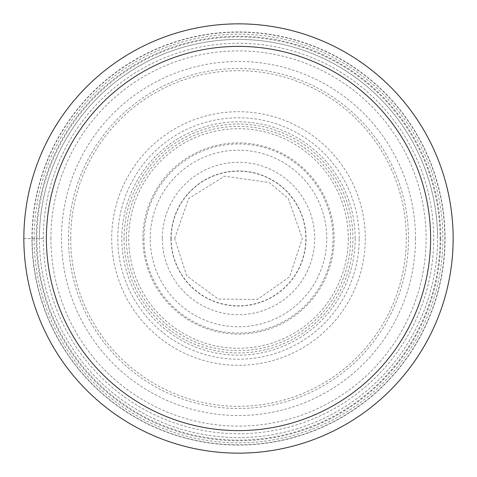 <?xml version="1.0" encoding="UTF-8"?>
<svg xmlns="http://www.w3.org/2000/svg" width="477" height="477" viewBox="0 0 477 477"><rect width="100%" height="100%" fill="white"/><g stroke="black" fill="none" stroke-linecap="round" stroke-linejoin="round"><path stroke-width="0.36" stroke-dasharray="2.38 1.79" d="M408.491 238.5A169.991 169.991 0 0 0 238.5 68.509A169.991 169.991 0 0 0 68.509 238.5A169.991 169.991 0 0 0 238.5 408.491A169.991 169.991 0 0 0 408.491 238.5M43.264 238.5A195.236 195.236 0 0 1 238.5 43.264A195.236 195.236 0 0 1 433.736 238.5A195.236 195.236 0 0 1 238.5 433.736A195.236 195.236 0 0 1 43.264 238.5L23.85 238.5A214.65 214.65 0 0 0 238.5 453.15A214.65 214.65 0 0 0 453.15 238.5A214.65 214.65 0 0 0 238.5 23.85A214.65 214.65 0 0 0 23.85 238.5A214.65 214.65 0 0 1 238.5 23.85A214.65 214.65 0 0 1 453.15 238.5A214.65 214.65 0 0 1 238.5 453.15A214.65 214.65 0 0 1 23.85 238.5A214.65 214.65 0 0 1 238.5 23.85A214.65 214.65 0 0 1 453.15 238.5A214.65 214.65 0 0 1 238.5 453.15A214.65 214.65 0 0 1 23.85 238.5L43.264 238.5M39.424 238.5A199.076 199.076 0 0 1 39.424 238.172A199.076 199.076 0 0 0 238.333 437.576A199.076 199.076 0 0 0 437.576 238.5A199.076 199.076 0 0 0 238.667 39.424A199.076 199.076 0 0 0 39.424 238.166A199.076 199.076 0 0 1 238.661 39.424A199.076 199.076 0 0 1 437.576 238.828A199.076 199.076 0 0 1 238.339 437.576A199.076 199.076 0 0 1 39.424 238.172A199.076 199.076 0 0 1 238.661 39.424A199.076 199.076 0 0 1 437.576 238.5M31.941 238.5A206.559 206.559 0 0 1 238.5 31.941A206.559 206.559 0 0 1 445.059 238.5A206.559 206.559 0 0 1 238.5 445.059A206.559 206.559 0 0 1 31.941 238.5M70.697 238.5A167.803 167.803 165.1 0 1 238.5 70.697A167.803 167.803 165.1 0 1 406.303 238.5A167.803 167.803 0 0 1 238.5 406.303A167.803 167.803 0 0 1 70.697 238.5M142.885 238.5A95.615 95.615 0 0 0 238.5 334.115A95.615 95.615 0 0 0 334.115 238.5A95.615 95.615 -14.9 0 0 238.5 142.885A95.615 95.615 -14.9 0 0 142.885 238.5M150.213 238.5A88.287 88.287 0 0 1 238.5 150.213A88.287 88.287 0 0 1 326.787 238.5A88.287 88.287 0 0 1 238.5 326.787A88.287 88.287 0 0 1 150.213 238.5M162.305 238.5A76.195 76.195 0 0 0 238.5 314.695A76.195 76.195 0 0 0 314.695 238.5A76.195 76.195 0 0 0 238.5 162.305A76.195 76.195 0 0 0 162.305 238.5M171.177 238.5A67.323 67.323 0 0 0 238.5 305.823A67.323 67.323 0 0 0 305.823 238.5A67.323 67.323 0 0 0 238.5 171.177A67.323 67.323 0 0 0 171.177 238.5M170.969 238.5A67.531 67.531 0 0 1 238.5 170.969A67.531 67.531 0 0 1 306.031 238.5A67.531 67.531 0 0 1 238.5 306.031A67.531 67.531 0 0 1 170.969 238.5M143.965 238.5A94.535 94.535 0 0 0 238.5 333.035A94.535 94.535 0 0 0 333.035 238.5A94.535 94.535 0 0 0 238.5 143.965A94.535 94.535 0 0 0 143.965 238.5M126.375 238.5A112.125 112.125 0 0 1 238.5 126.375A112.125 112.125 0 0 1 350.625 238.5A112.125 112.125 0 0 1 238.5 350.625A112.125 112.125 0 0 1 126.375 238.5M124.044 238.5A114.456 114.456 0 0 0 238.5 352.956A114.456 114.456 0 0 0 352.956 238.5A114.456 114.456 0 0 0 238.5 124.044A114.456 114.456 0 0 0 124.044 238.5M32.174 238.5A206.326 206.326 0 0 0 238.5 444.826A206.326 206.326 0 0 0 444.826 238.5A206.326 206.326 0 0 0 238.5 32.174A206.326 206.326 0 0 0 32.174 238.5M453.15 238.5A214.65 214.65 0 0 1 238.5 453.15A214.65 214.65 0 0 1 23.85 238.5A214.65 214.65 0 0 1 238.5 23.85A214.65 214.65 0 0 1 453.15 238.5M50.89 238.5A187.61 187.61 0 0 1 238.5 50.89A187.61 187.61 0 0 1 426.11 238.5A187.61 187.61 0 0 1 238.5 426.11A187.61 187.61 0 0 1 50.89 238.5M34.141 238.5A204.359 204.359 0 0 1 238.673 34.141A204.359 204.359 0 0 1 442.859 238.84A204.359 204.359 0 0 1 238.327 442.859A204.359 204.359 0 0 1 34.141 238.5M440.796 238.834A202.296 202.296 0 0 0 238.667 36.204A202.296 202.296 0 0 0 36.204 238.5A202.296 202.296 0 0 0 238.333 440.796A202.296 202.296 0 0 0 440.796 238.834M440.098 238.5A201.598 201.598 0 0 1 238.5 440.098A201.598 201.598 0 0 1 36.902 238.5A201.598 201.598 0 0 1 238.5 36.902A201.598 201.598 0 0 1 440.098 238.5M365.299 238.208A126.799 126.799 0 0 1 238.649 365.299A126.799 126.799 0 0 1 111.701 238.5A126.799 126.799 0 0 1 238.351 111.701A126.799 126.799 0 0 1 365.299 238.208M359.217 238.5A120.717 120.717 0 0 0 238.363 117.783A120.717 120.717 0 0 0 117.783 238.78A120.717 120.717 0 0 0 238.637 359.217A120.717 120.717 0 0 0 359.217 238.5M415.521 238.5A177.021 177.021 0 0 0 238.5 61.479A177.021 177.021 0 0 0 61.479 238.5A177.021 177.021 0 0 0 238.5 415.521A177.021 177.021 0 0 0 415.521 238.5M355.192 238.5A116.692 116.692 0 0 1 355.186 238.983A116.692 116.692 0 0 1 238.256 355.186A116.692 116.692 0 0 1 121.808 238.5A116.692 116.692 0 0 1 121.814 238.017A116.692 116.692 0 0 1 238.744 121.814A116.692 116.692 0 0 1 355.192 238.5M348.282 238.5A109.782 109.782 0 0 1 238.273 348.282A109.782 109.782 0 0 1 128.718 238.047A109.782 109.782 0 0 1 238.727 128.718A109.782 109.782 0 0 1 348.282 238.5M174.648 238.5L188.665 198.575L224.572 176.186L269.261 182.548L288.335 198.575L302.352 238.5L289.563 276.839L257.473 299.467L218.293 299.067L186.722 275.861L174.648 238.5"/><path stroke-width="0.72" d="M453.15 238.5A214.65 214.65 0 0 0 238.5 23.85A214.65 214.65 0 0 0 23.85 238.5A214.65 214.65 0 0 0 238.5 453.15A214.65 214.65 0 0 0 453.15 238.5M430.612 238.5A192.112 192.112 0 0 0 238.5 46.388A192.112 192.112 0 0 0 46.388 238.5A192.112 192.112 0 0 0 238.5 430.612A192.112 192.112 0 0 0 430.612 238.5"/></g></svg>
